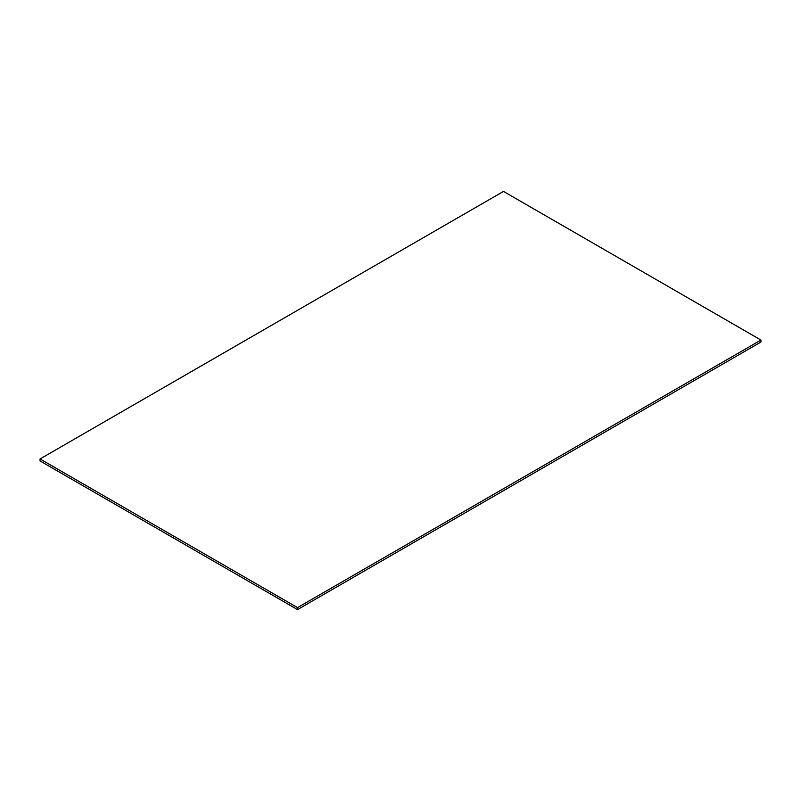 <?xml version="1.0" encoding="UTF-8"?>
<svg xmlns="http://www.w3.org/2000/svg" width="801" height="801" viewBox="0 0 801 801"><rect width="100%" height="100%" fill="white"/><g stroke="black" fill="none" stroke-linecap="round" stroke-linejoin="round"><path stroke-width="1.2" d="M40.05 460.945L40.05 458.963L297.511 607.609L297.511 609.591L40.05 460.945M297.511 607.609L760.95 340.055L760.95 342.037L297.511 609.591M760.95 340.055L503.489 191.409L40.05 458.963"/></g></svg>
